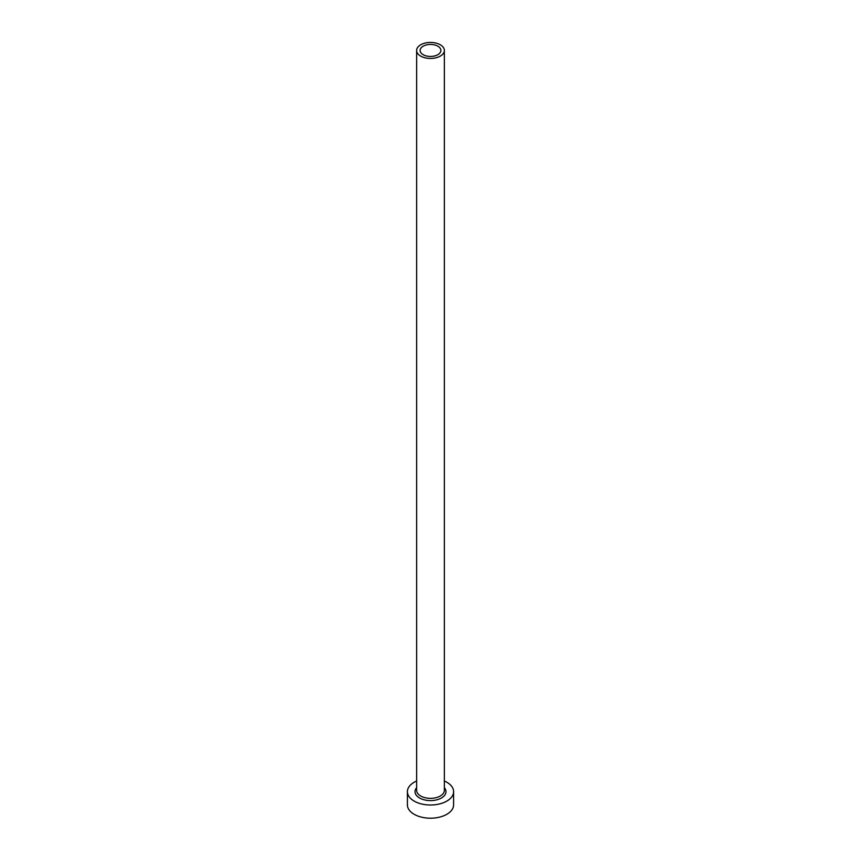 <?xml version="1.0" encoding="UTF-8"?>
<svg xmlns="http://www.w3.org/2000/svg" width="861" height="861" viewBox="0 0 861 861"><rect width="100%" height="100%" fill="white"/><g stroke="black" fill="none" stroke-linecap="round" stroke-linejoin="round"><path stroke-width="1.29" d="M437.851 46.203A10.397 6.005 0 0 0 426.518 44.901A10.397 6.005 0 0 0 420.103 50.444A10.397 6.005 0 0 0 423.149 54.684A10.397 6.005 0 0 0 434.482 55.987A10.397 6.005 0 0 0 440.897 50.444A10.397 6.005 0 0 0 437.851 46.203M420.695 56.105A13.862 7.997 0 0 0 435.806 57.838A13.862 7.997 0 0 0 444.362 50.444A13.862 7.997 0 0 0 440.305 44.783A13.862 7.997 0 0 0 425.194 43.05A13.862 7.997 0 0 0 416.638 50.444A13.862 7.997 0 0 0 420.695 56.105M416.638 781.002A23.096 13.335 0 0 0 407.404 791.668A23.096 13.335 0 0 0 414.163 801.096A23.096 13.335 0 0 0 439.336 803.991A23.096 13.335 0 0 0 453.596 791.668A23.096 13.335 0 0 0 446.837 782.24A23.096 13.335 0 0 0 444.362 781.002M407.404 791.668L407.404 804.874A23.096 13.335 0 0 0 414.163 814.302A23.096 13.335 0 0 0 439.336 817.186A23.096 13.335 0 0 0 453.596 804.874L453.596 791.668M444.362 787.686A15.476 8.933 180 0 1 439.53 798.922A15.476 8.933 180 0 1 419.555 797.986A15.476 8.933 180 0 1 416.638 787.686M416.638 50.444L416.638 790.344A13.862 7.997 0 0 0 420.695 796.005A13.862 7.997 0 0 0 435.806 797.738A13.862 7.997 0 0 0 444.362 790.344L444.362 50.444"/></g></svg>
